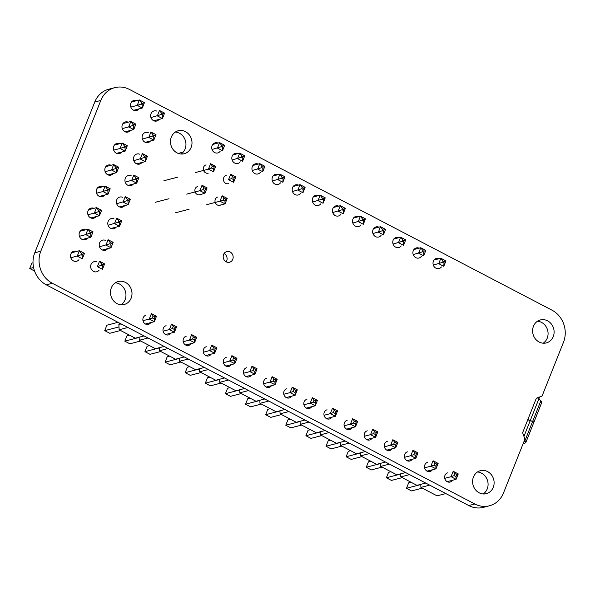 <?xml version="1.0" encoding="UTF-8"?>
<svg xmlns="http://www.w3.org/2000/svg" width="595" height="595" viewBox="0 0 595 595"><rect width="100%" height="100%" fill="white"/><g stroke="black" fill="none" stroke-linecap="round" stroke-linejoin="round"><path stroke-width="0.89" d="M445.834 493.575L437.08 495.851L420.925 487.409L420.754 484.352M425.715 483.066L416.961 485.341L400.807 476.9L400.636 473.843M405.597 472.556L396.843 474.832L380.688 466.391L380.517 463.334M385.478 462.04L376.724 464.323L360.57 455.882L360.399 452.825M365.36 451.531L356.613 453.814L340.452 445.372L340.281 442.316M345.249 441.021L336.495 443.305L320.333 434.863L320.162 431.806M325.13 430.512L316.376 432.788L300.215 424.347L300.044 421.297M305.012 420.003L296.258 422.279L280.096 413.837L279.933 410.788M284.893 409.494L276.139 411.77L259.978 403.328L259.814 400.271M264.775 398.985L256.021 401.261L239.867 392.819L239.696 389.762M244.657 388.476L235.903 390.751L219.748 382.31L219.577 379.253M224.538 377.966L215.784 380.242L199.63 371.801L199.459 368.744M204.42 367.45L195.666 369.733L179.512 361.291L179.34 358.235M184.301 356.941L175.547 359.224L159.393 350.782L159.222 347.725M164.183 346.431L155.429 348.715L139.275 340.273L139.104 337.216M144.064 335.922L135.31 338.198L119.156 329.764L118.866 324.483L119.431 323.055M121.075 323.911L118.866 324.483M127.91 327.481L119.156 329.764M148.029 337.99L139.275 340.273M168.147 348.499L159.393 350.782M188.265 359.016L179.512 361.291M208.384 369.525L199.63 371.801M228.502 380.034L219.748 382.31M248.613 390.543L239.867 392.819M268.732 401.052L259.978 403.328M288.85 411.562L280.096 413.837M308.969 422.071L300.215 424.347M329.087 432.58L320.333 434.863M349.205 443.089L340.452 445.372M369.324 453.598L360.57 455.882M389.442 464.115L380.688 466.391M409.561 474.624L400.807 476.9M429.679 485.133L420.925 487.409M154.217 318.957L155.027 316.927L153.123 315.93L152.313 317.968L154.217 318.957L154.328 321.694L149.256 319.046L142.979 320.675M118.011 322.312L106.877 325.212L104.72 330.634L109.785 333.282L120.547 330.485M119 326.923L104.72 330.634M152.313 317.968L149.256 319.046L151.413 313.617L156.485 316.265L154.328 321.694L145.418 324.007M156.485 316.265L155.027 316.927M153.123 315.93L151.413 313.617M174.335 329.474L175.146 327.436L173.242 326.439L172.431 328.477L174.335 329.474L174.447 332.203L169.374 329.556L163.097 331.192M129.375 335.097L126.995 335.721L124.838 341.143L129.903 343.798L140.665 340.995M139.118 337.432L124.838 341.143M172.431 328.477L169.374 329.556L171.531 324.126L176.603 326.774L174.447 332.203L165.536 334.524M176.603 326.774L175.146 327.436M173.242 326.439L171.531 324.126M194.453 339.983L195.264 337.945L193.36 336.956L192.549 338.986L194.453 339.983L194.558 342.713L189.493 340.065L183.215 341.701M149.494 345.613L147.114 346.231L144.949 351.66L150.022 354.308L160.776 351.504M159.237 347.941L144.949 351.66M192.549 338.986L189.493 340.065L191.65 334.635L196.722 337.283L194.558 342.713L185.655 345.033M196.722 337.283L195.264 337.945M193.36 336.956L191.65 334.635M214.572 350.492L215.383 348.454L213.479 347.465L212.668 349.496L214.572 350.492L214.676 353.222L209.611 350.574L203.334 352.21M169.612 356.122L167.232 356.74L165.068 362.169L170.14 364.817L180.895 362.013M179.355 358.45L165.068 362.169M212.668 349.496L209.611 350.574L211.768 345.145L216.84 347.792L214.676 353.222L205.773 355.542M216.84 347.792L215.383 348.454M213.479 347.465L211.768 345.145M234.69 361.001L235.494 358.964L233.597 357.974L232.786 360.005L234.69 361.001L234.794 363.731L229.73 361.083L223.452 362.719M189.731 366.632L187.351 367.249L185.186 372.678L190.259 375.326L201.013 372.522M199.466 368.959L185.186 372.678M232.786 360.005L229.73 361.083L231.886 355.654L236.959 358.309L234.794 363.731L225.892 366.051M236.959 358.309L235.494 358.964M233.597 357.974L231.886 355.654M254.801 371.511L255.612 369.473L253.715 368.483L252.905 370.521L254.801 371.511L254.913 374.24L249.848 371.592L243.571 373.229M209.849 377.141L207.469 377.758L205.305 383.187L210.377 385.835L221.132 383.039M219.585 379.469L205.305 383.187M252.905 370.521L249.848 371.592L252.005 366.17L257.077 368.818L254.913 374.24L246.01 376.561M257.077 368.818L255.612 369.473M253.715 368.483L252.005 366.17M274.92 382.02L275.73 379.989L273.834 378.993L273.023 381.031L274.92 382.02L275.031 384.749L269.966 382.102L263.682 383.738M229.968 387.65L227.58 388.267L225.423 393.697L230.496 396.344L241.25 393.548M239.703 389.978L225.423 393.697M273.023 381.031L269.966 382.102L272.123 376.68L277.196 379.327L275.031 384.749L266.129 387.07M277.196 379.327L275.73 379.989M273.834 378.993L272.123 376.68M295.038 392.529L295.849 390.498L293.952 389.502L293.142 391.54L295.038 392.529L295.15 395.266L290.085 392.611L283.8 394.247M250.086 398.159L247.699 398.776L245.542 404.206L250.614 406.854L261.369 404.057M259.822 400.487L245.542 404.206M293.142 391.54L290.085 392.611L292.242 387.189L297.307 389.837L295.15 395.266L286.247 397.579M297.307 389.837L295.849 390.498M293.952 389.502L292.242 387.189M315.157 403.038L315.967 401.008L314.071 400.011L313.26 402.049L315.157 403.038L315.268 405.775L310.196 403.127L303.919 404.756M270.204 408.668L267.817 409.293L265.66 414.715L270.725 417.363L281.487 414.566M279.94 410.996L265.66 414.715M313.26 402.049L310.196 403.127L312.36 397.698L317.425 400.346L315.268 405.775L306.358 408.088M317.425 400.346L315.967 401.008M314.071 400.011L312.36 397.698M335.275 413.547L336.086 411.517L334.182 410.52L333.379 412.558L335.275 413.547L335.387 416.284L330.314 413.637L324.037 415.265M290.323 419.178L287.935 419.802L285.779 425.224L290.843 427.872L301.606 425.075M300.058 421.513L285.779 425.224M333.379 412.558L330.314 413.637L332.479 408.207L337.543 410.855L335.387 416.284L326.476 418.597M337.543 410.855L336.086 411.517M334.182 410.52L332.479 408.207M355.394 424.064L356.204 422.026L354.3 421.029L353.489 423.067L355.394 424.064L355.505 426.794L350.433 424.146L344.155 425.782M310.441 429.687L308.054 430.311L305.897 435.733L310.962 438.389L321.724 435.585M320.177 432.022L305.897 435.733M353.489 423.067L350.433 424.146L352.597 418.716L357.662 421.364L355.505 426.794L346.595 429.114M357.662 421.364L356.204 422.026M354.3 421.029L352.597 418.716M375.512 434.573L376.323 432.535L374.419 431.546L373.608 433.577L375.512 434.573L375.624 437.303L370.551 434.655L364.274 436.291M330.552 440.203L328.172 440.821L326.015 446.25L331.08 448.898L341.842 446.094M340.295 442.531L326.015 446.25M373.608 433.577L370.551 434.655L372.715 429.226L377.78 431.873L375.624 437.303L366.713 439.623M377.78 431.873L376.323 432.535M374.419 431.546L372.715 429.226M395.63 445.082L396.441 443.044L394.537 442.055L393.726 444.086L395.63 445.082L395.742 447.812L390.67 445.164L384.392 446.8M350.671 450.713L348.291 451.33L346.134 456.759L351.199 459.407L361.961 456.603M360.414 453.04L346.134 456.759M393.726 444.086L390.67 445.164L392.826 439.735L397.899 442.382L395.742 447.812L386.832 450.132M397.899 442.382L396.441 443.044M394.537 442.055L392.826 439.735M415.749 455.591L416.56 453.554L414.656 452.564L413.845 454.595L415.749 455.591L415.86 458.321L410.788 455.673L404.511 457.31M370.789 461.222L368.409 461.839L366.252 467.268L371.317 469.916L382.072 467.112M380.532 463.55L366.252 467.268M413.845 454.595L410.788 455.673L412.945 450.244L418.017 452.899L415.86 458.321L406.95 460.642M418.017 452.899L416.56 453.554M414.656 452.564L412.945 450.244M435.867 466.101L436.678 464.063L434.774 463.074L433.963 465.112L435.867 466.101L435.971 468.83L430.906 466.183L424.629 467.819M390.908 471.731L388.528 472.348L386.363 477.778L391.436 480.425L402.19 477.629M400.651 474.059L386.363 477.778M433.963 465.112L430.906 466.183L433.063 460.761L438.136 463.408L435.971 468.83L427.069 471.151M438.136 463.408L436.678 464.063M434.774 463.074L433.063 460.761M455.986 476.61L456.796 474.579L454.892 473.583L454.082 475.621L455.986 476.61L456.09 479.339L451.025 476.692L444.748 478.328M411.026 482.24L408.646 482.857L406.482 488.287L411.554 490.935L422.309 488.138M420.769 484.568L406.482 488.287M454.082 475.621L451.025 476.692L453.182 471.27L458.254 473.918L456.09 479.339L447.187 481.66M458.254 473.918L456.796 474.579M454.892 473.583L453.182 471.27M211.5 168.073L213.397 169.069L214.207 167.031L212.311 166.042L211.5 168.073L208.443 169.151L210.6 163.722L215.673 166.369L213.508 171.799L208.443 169.151L195.249 172.587M163.9 180.746L177.555 177.191M210.6 163.722L212.311 166.042M213.508 171.799L213.397 169.069M214.207 167.031L215.673 166.369M202.925 189.612L204.829 190.608L205.639 188.57L203.735 187.574L202.925 189.612L199.868 190.69L202.032 185.261L207.097 187.908L204.94 193.338L199.868 190.69L186.674 194.126M155.332 202.285L168.987 198.73M198.953 194.892L204.94 193.338L204.829 190.608M202.032 185.261L203.735 187.574M205.639 188.57L207.097 187.908M231.611 178.589L233.515 179.586L234.326 177.548L232.422 176.551L231.611 178.589L228.554 179.668L230.719 174.238L235.784 176.886L233.627 182.315L228.554 179.668M230.719 174.238L232.422 176.551M233.627 182.315L233.515 179.586M234.326 177.548L235.784 176.886M223.043 200.128L224.947 201.117L225.75 199.087L223.854 198.09L223.043 200.128L219.986 201.207L222.143 195.777L227.216 198.425L225.051 203.854L219.986 201.207L206.792 204.635M175.443 212.794L189.106 209.239M219.072 205.409L225.051 203.854L224.947 201.117M222.143 195.777L223.854 198.09M225.75 199.087L227.216 198.425M445.945 260.9L440.873 258.252L438.716 263.682L443.781 266.329L445.945 260.9L444.078 261.748L443.059 261.22L442.628 262.306L433.309 265.087M443.781 266.329L444.078 261.748M443.059 261.22L440.873 258.252L434.045 260.03M443.639 262.834L442.628 262.306M425.827 250.391L420.754 247.743L418.597 253.172L423.662 255.82L425.827 250.391L423.96 251.239L422.941 250.711L422.51 251.789L413.19 254.578M423.662 255.82L423.96 251.239M422.941 250.711L420.754 247.743L413.927 249.521M423.528 252.325L422.51 251.789M405.708 239.882L400.636 237.234L398.479 242.663L403.551 245.311L405.708 239.882L403.841 240.73L402.822 240.194L402.391 241.28L393.072 244.069M403.551 245.311L403.841 240.73M402.822 240.194L400.636 237.234L393.808 239.012M403.41 241.815L402.391 241.28M385.59 229.373L380.517 226.725L378.361 232.147L383.433 234.802L385.59 229.373L383.723 230.22L382.711 229.685L382.273 230.771L372.961 233.56M383.433 234.802L383.723 230.22M382.711 229.685L380.517 226.725L373.69 228.502M383.292 231.299L382.273 230.771M365.471 218.863L360.406 216.216L358.242 221.638L363.314 224.285L365.471 218.863L363.605 219.704L362.593 219.176L362.162 220.262L352.842 223.043M363.314 224.285L363.605 219.704M362.593 219.176L360.406 216.216L353.571 217.993M363.173 220.79L362.162 220.262M345.353 208.354L340.288 205.706L338.124 211.128L343.196 213.776L345.353 208.354L343.486 209.195L342.475 208.667L342.043 209.752L332.724 212.534M343.196 213.776L343.486 209.195M342.475 208.667L340.288 205.706L333.453 207.484M343.055 210.28L342.043 209.752M325.234 197.845L320.17 195.197L318.005 200.619L323.078 203.267L325.234 197.845L323.368 198.685L322.356 198.157L321.925 199.243L312.606 202.025M323.078 203.267L323.368 198.685M322.356 198.157L320.17 195.197L313.342 196.967M322.936 199.771L321.925 199.243M305.116 187.328L300.051 184.681L297.887 190.11L302.959 192.758L305.116 187.328L303.249 188.176L302.238 187.648L301.806 188.734L292.487 191.516M302.959 192.758L303.249 188.176M302.238 187.648L300.051 184.681L293.223 186.458M302.818 189.262L301.806 188.734M284.998 176.819L279.933 174.171L277.768 179.601L282.841 182.249L284.998 176.819L283.131 177.667L282.119 177.139L281.688 178.225L272.369 181.006M282.841 182.249L283.131 177.667M282.119 177.139L279.933 174.171L273.105 175.949M282.699 178.753L281.688 178.225M264.879 166.31L259.814 163.662L257.657 169.092L262.722 171.739L264.879 166.31L263.012 167.158L262.001 166.63L261.569 167.716L252.25 170.497M262.722 171.739L263.012 167.158M262.001 166.63L259.814 163.662L252.987 165.44M262.581 168.244L261.569 167.716M244.768 155.801L239.696 153.153L237.539 158.582L242.604 161.23L244.768 155.801L242.894 156.649L241.882 156.121L241.451 157.199L232.132 159.988M242.604 161.23L242.894 156.649M241.882 156.121L239.696 153.153L232.868 154.931M242.463 157.735L241.451 157.199M224.65 145.292L219.577 142.644L217.42 148.073L222.485 150.721L224.65 145.292L222.783 146.139L221.764 145.604L221.333 146.69L212.013 149.479M222.485 150.721L222.783 146.139M221.764 145.604L219.577 142.644L212.75 144.421M183.23 152.104L178.255 153.398M222.344 147.225L221.333 146.69M159.512 110.477L157.355 115.906L162.42 118.554L164.584 113.124L159.512 110.477L161.699 113.437L161.267 114.523L162.286 115.051L162.42 118.554L153.837 120.785M164.584 113.124L162.718 113.972L161.699 113.437M161.267 114.523L150.952 117.572M162.718 113.972L162.286 115.051M133.719 110.276L142.302 108.037L144.466 102.615L139.394 99.967L131.569 102.005M144.466 102.615L142.599 103.456L141.58 102.928L141.149 104.013L142.168 104.541L142.302 108.037L137.237 105.389L130.833 107.063M141.149 104.013L137.237 105.389L139.394 99.967L141.58 102.928M142.599 103.456L142.168 104.541M150.944 132.016L148.78 137.438L153.852 140.085L156.009 134.663L150.944 132.016L153.131 134.976L152.699 136.062L153.711 136.59L153.852 140.085L145.269 142.324M156.009 134.663L154.142 135.504L153.131 134.976M152.699 136.062L142.383 139.104M154.142 135.504L153.711 136.59M125.151 131.815L133.734 129.576L135.891 124.154L130.826 121.506L122.994 123.544M135.891 124.154L134.024 124.995L133.012 124.467L132.581 125.552L133.592 126.081L133.734 129.576L128.669 126.928L122.265 128.594M132.581 125.552L128.669 126.928L130.826 121.506L133.012 124.467M134.024 124.995L133.592 126.081M142.369 153.555L140.212 158.977L145.284 161.624L147.441 156.202L142.369 153.555L144.555 156.515L144.124 157.601L145.143 158.129L145.284 161.624L136.694 163.863M147.441 156.202L145.574 157.043L144.555 156.515M144.124 157.601L133.808 160.643M145.574 157.043L145.143 158.129M116.575 153.354L125.166 151.115L127.323 145.686L122.25 143.038L114.426 145.076M127.323 145.686L125.456 146.534L124.444 146.006L124.013 147.091L125.024 147.619L125.166 151.115L120.093 148.467L113.69 150.133M124.013 147.091L120.093 148.467L122.25 143.038L124.444 146.006M125.456 146.534L125.024 147.619M133.801 175.086L131.644 180.516L136.709 183.163L138.873 177.734L133.801 175.086L135.987 178.054L135.556 179.14L136.567 179.668L136.709 183.163L128.126 185.395M138.873 177.734L136.999 178.582L135.987 178.054M135.556 179.14L125.24 182.182M136.999 178.582L136.567 179.668M108.007 174.885L116.59 172.654L118.755 167.225L113.682 164.577L105.858 166.615M118.755 167.225L116.888 168.073L115.869 167.545L115.437 168.63L116.449 169.159L116.59 172.654L111.525 170.006L105.122 171.672M115.437 168.63L111.525 170.006L113.682 164.577L115.869 167.545M116.888 168.073L116.449 169.159M125.233 196.625L123.068 202.055L128.141 204.702L130.298 199.273L125.233 196.625L127.419 199.593L126.988 200.679L127.999 201.207L128.141 204.702L119.558 206.934M130.298 199.273L128.431 200.121L127.419 199.593M126.988 200.679L116.665 203.721M128.431 200.121L127.999 201.207M99.439 196.424L108.022 194.193L110.179 188.764L105.114 186.116L97.283 188.154M110.179 188.764L108.312 189.612L107.301 189.076L106.869 190.162L107.881 190.697L108.022 194.193L102.95 191.545L96.546 193.211M106.869 190.162L102.95 191.545L105.114 186.116L107.301 189.076M108.312 189.612L107.881 190.697M116.657 218.164L114.5 223.594L119.565 226.241L121.73 220.812L116.657 218.164L118.844 221.124L118.412 222.21L119.431 222.746L119.565 226.241L110.982 228.473M121.73 220.812L119.863 221.66L118.844 221.124M118.412 222.21L108.097 225.26M119.863 221.66L119.431 222.746M90.864 217.963L99.454 215.732L101.611 210.303L96.539 207.655L88.715 209.693M101.611 210.303L99.744 211.151L98.725 210.615L98.294 211.701L99.313 212.229L99.454 215.732L94.382 213.077L87.978 214.75M98.294 211.701L94.382 213.077L96.539 207.655L98.725 210.615M99.744 211.151L99.313 212.229M108.089 239.703L105.932 245.125L110.997 247.773L113.154 242.351L108.089 239.703L110.276 242.663L109.844 243.749L110.856 244.277L110.997 247.773L102.414 250.012M113.154 242.351L111.287 243.191L110.276 242.663M109.844 243.749L99.529 246.791M111.287 243.191L110.856 244.277M82.296 239.502L90.879 237.264L93.043 231.842L87.971 229.194L80.139 231.232M93.043 231.842L91.169 232.682L90.157 232.154L89.726 233.24L90.737 233.768L90.879 237.264L85.814 234.616L79.41 236.282M89.726 233.24L85.814 234.616L87.971 229.194L90.157 232.154M91.169 232.682L90.737 233.768M102.429 269.312L104.586 263.89L99.514 261.242L101.708 264.202L101.276 265.288L102.288 265.816L102.429 269.312L97.357 266.664L101.276 265.288M104.586 263.89L102.719 264.73L101.708 264.202M99.514 261.242L97.357 266.664M102.719 264.73L102.288 265.816M84.468 253.381L82.601 254.221L81.589 253.693L79.403 250.726L77.238 256.155L82.311 258.803L84.468 253.381L79.403 250.726L71.571 252.763M33.023 262.804L31.907 263.087L29.75 268.516L33.573 267.519M82.311 258.803L82.169 255.307L81.158 254.779L70.835 257.821M34.562 271.03L29.75 268.516M82.601 254.221L82.169 255.307M81.589 253.693L81.158 254.779M539.464 397.044A5.221 1.763 117.6 0 1 538.936 398.724L538.609 399.543L539.524 399.743A1.897 1.569 -43.6 0 1 540.223 400.13L541.331 401.298A1.897 1.569 136.4 0 1 541.576 402.956L533.849 422.376L532.733 421.215L540.461 401.796A1.897 1.569 -43.6 0 0 540.223 400.13M527.899 419.453L530.212 420.658L538.609 399.543M523.95 436.388L530.138 420.829L527.832 419.624M530.212 420.658L532.733 421.215M530.138 420.829L532.666 421.379L533.774 422.547L526.054 441.966A1.897 1.569 136.4 0 1 523.764 443.305L523.303 443.208M523.786 442.003A1.897 1.569 -43.6 0 0 524.939 440.798L532.666 421.379M114.835 87.644L108.796 89.213A24.112 21.71 75.4 0 0 94.754 102.042L34.755 252.801A24.112 21.71 75.4 0 0 46.306 284.849L468.778 505.557A24.112 21.71 75.4 0 0 483.423 507.356L489.462 505.787A24.112 21.71 75.4 0 0 503.504 492.957L524.931 439.117L522.626 432.706L536.333 398.248L542.075 396.039L563.502 342.199A24.112 21.71 75.4 0 0 551.952 310.151L129.479 89.443A24.112 21.71 75.4 0 0 114.835 87.644A24.112 21.71 75.4 0 0 100.793 100.466L40.795 251.231A24.112 21.71 75.4 0 0 52.345 283.279L474.817 503.987A24.112 21.71 75.4 0 0 489.462 505.787M447.73 472.854A4.745 4.277 75.4 0 0 444.629 476.922A4.745 4.277 75.4 0 0 447.239 481.69A4.745 4.277 75.4 0 0 450.125 482.047A4.745 4.277 75.4 0 0 452.505 480.277M479.139 492.786A11.863 10.68 75.4 0 0 486.346 493.671A11.863 10.68 75.4 0 0 493.694 479.496A11.863 10.68 75.4 0 0 480.366 470.704A11.863 10.68 75.4 0 0 472.616 480.872A11.863 10.68 75.4 0 0 479.139 492.786M427.612 462.345A4.745 4.277 75.4 0 0 424.51 466.413A4.745 4.277 75.4 0 0 427.121 471.18A4.745 4.277 75.4 0 0 430.007 471.53A4.745 4.277 75.4 0 0 432.387 469.767M407.501 451.836A4.745 4.277 75.4 0 0 404.399 455.904A4.745 4.277 75.4 0 0 407.002 460.671A4.745 4.277 75.4 0 0 409.888 461.021A4.745 4.277 75.4 0 0 412.268 459.258M387.382 441.326A4.745 4.277 75.4 0 0 384.281 445.395A4.745 4.277 75.4 0 0 386.891 450.162A4.745 4.277 75.4 0 0 389.77 450.512A4.745 4.277 75.4 0 0 392.15 448.749M367.264 430.817A4.745 4.277 75.4 0 0 364.162 434.886A4.745 4.277 75.4 0 0 366.773 439.653A4.745 4.277 75.4 0 0 369.651 440.003A4.745 4.277 75.4 0 0 372.031 438.24M347.145 420.308A4.745 4.277 75.4 0 0 344.044 424.376A4.745 4.277 75.4 0 0 346.654 429.136A4.745 4.277 75.4 0 0 349.533 429.493A4.745 4.277 75.4 0 0 351.913 427.731M327.027 409.799A4.745 4.277 75.4 0 0 323.925 413.86A4.745 4.277 75.4 0 0 326.536 418.627A4.745 4.277 75.4 0 0 329.414 418.984A4.745 4.277 75.4 0 0 331.794 417.214M306.908 399.29A4.745 4.277 75.4 0 0 303.807 403.351A4.745 4.277 75.4 0 0 306.418 408.118A4.745 4.277 75.4 0 0 309.296 408.475A4.745 4.277 75.4 0 0 311.676 406.705M286.79 388.78A4.745 4.277 75.4 0 0 283.689 392.841A4.745 4.277 75.4 0 0 286.299 397.609A4.745 4.277 75.4 0 0 289.185 397.966A4.745 4.277 75.4 0 0 291.557 396.196M266.672 378.264A4.745 4.277 75.4 0 0 263.57 382.332A4.745 4.277 75.4 0 0 266.181 387.1A4.745 4.277 75.4 0 0 269.066 387.457A4.745 4.277 75.4 0 0 271.439 385.686M246.553 367.755A4.745 4.277 75.4 0 0 243.452 371.823A4.745 4.277 75.4 0 0 246.062 376.59A4.745 4.277 75.4 0 0 248.948 376.94A4.745 4.277 75.4 0 0 251.321 375.177M226.435 357.245A4.745 4.277 75.4 0 0 223.333 361.314A4.745 4.277 75.4 0 0 225.944 366.081A4.745 4.277 75.4 0 0 228.83 366.431A4.745 4.277 75.4 0 0 231.21 364.668M206.316 346.736A4.745 4.277 75.4 0 0 203.215 350.805A4.745 4.277 75.4 0 0 205.825 355.572A4.745 4.277 75.4 0 0 208.711 355.922A4.745 4.277 75.4 0 0 211.091 354.159M186.198 336.227A4.745 4.277 75.4 0 0 183.104 340.295A4.745 4.277 75.4 0 0 185.707 345.063A4.745 4.277 75.4 0 0 188.593 345.412A4.745 4.277 75.4 0 0 190.973 343.65M166.087 325.718A4.745 4.277 75.4 0 0 162.985 329.786A4.745 4.277 75.4 0 0 165.588 334.546A4.745 4.277 75.4 0 0 168.474 334.903A4.745 4.277 75.4 0 0 170.854 333.141M145.968 315.209A4.745 4.277 75.4 0 0 142.867 319.27A4.745 4.277 75.4 0 0 145.477 324.037A4.745 4.277 75.4 0 0 148.356 324.394A4.745 4.277 75.4 0 0 150.736 322.624M117.022 303.606A11.863 10.68 75.4 0 0 124.229 304.491A11.863 10.68 75.4 0 0 131.577 290.315A11.863 10.68 75.4 0 0 118.249 281.524A11.863 10.68 75.4 0 0 110.499 291.691A11.863 10.68 75.4 0 0 117.022 303.606M96.918 261.919A5.221 4.701 75.4 0 0 94.062 261.681A5.221 4.701 75.4 0 0 90.656 266.151A5.221 4.701 75.4 0 0 93.519 271.394A5.221 4.701 75.4 0 0 96.695 271.789A5.221 4.701 75.4 0 0 99.067 270.19M76.8 251.41A5.221 4.701 75.4 0 0 73.944 251.172A5.221 4.701 75.4 0 0 70.537 255.642A5.221 4.701 75.4 0 0 73.408 260.885A5.221 4.701 75.4 0 0 76.576 261.272A5.221 4.701 75.4 0 0 78.949 259.68M105.486 240.38A5.221 4.701 75.4 0 0 102.638 240.142A5.221 4.701 75.4 0 0 99.224 244.612A5.221 4.701 75.4 0 0 102.095 249.855A5.221 4.701 75.4 0 0 105.263 250.25A5.221 4.701 75.4 0 0 107.636 248.65M85.368 229.871A5.221 4.701 75.4 0 0 82.519 229.633A5.221 4.701 75.4 0 0 79.105 234.103A5.221 4.701 75.4 0 0 81.976 239.346A5.221 4.701 75.4 0 0 85.145 239.74A5.221 4.701 75.4 0 0 87.525 238.141M114.054 218.841A5.221 4.701 75.4 0 0 111.206 218.603A5.221 4.701 75.4 0 0 107.792 223.08A5.221 4.701 75.4 0 0 110.663 228.324A5.221 4.701 75.4 0 0 113.838 228.711A5.221 4.701 75.4 0 0 116.211 227.112M93.936 208.332A5.221 4.701 75.4 0 0 91.087 208.094A5.221 4.701 75.4 0 0 87.673 212.571A5.221 4.701 75.4 0 0 90.544 217.807A5.221 4.701 75.4 0 0 93.72 218.201A5.221 4.701 75.4 0 0 96.093 216.602M122.63 197.302A5.221 4.701 75.4 0 0 119.773 197.064A5.221 4.701 75.4 0 0 116.367 201.541A5.221 4.701 75.4 0 0 119.238 206.785A5.221 4.701 75.4 0 0 122.406 207.172A5.221 4.701 75.4 0 0 124.779 205.572M102.511 186.793A5.221 4.701 75.4 0 0 99.655 186.555A5.221 4.701 75.4 0 0 96.249 191.032A5.221 4.701 75.4 0 0 99.12 196.276A5.221 4.701 75.4 0 0 102.288 196.662A5.221 4.701 75.4 0 0 104.66 195.063M539.137 342.028A11.863 10.68 75.4 0 0 546.344 342.906A11.863 10.68 75.4 0 0 553.692 328.738A11.863 10.68 75.4 0 0 540.364 319.946A11.863 10.68 75.4 0 0 532.614 330.106A11.863 10.68 75.4 0 0 539.137 342.028M439.274 258.669A5.221 4.701 75.4 0 0 436.418 258.431A5.221 4.701 75.4 0 0 433.011 262.908A5.221 4.701 75.4 0 0 435.882 268.152A5.221 4.701 75.4 0 0 439.051 268.538A5.221 4.701 75.4 0 0 441.423 266.939M419.155 248.16A5.221 4.701 75.4 0 0 416.299 247.922A5.221 4.701 75.4 0 0 412.893 252.399A5.221 4.701 75.4 0 0 415.764 257.642A5.221 4.701 75.4 0 0 418.932 258.029A5.221 4.701 75.4 0 0 421.305 256.43M399.037 237.65A5.221 4.701 75.4 0 0 396.181 237.412A5.221 4.701 75.4 0 0 392.774 241.89A5.221 4.701 75.4 0 0 395.645 247.133A5.221 4.701 75.4 0 0 398.814 247.52A5.221 4.701 75.4 0 0 401.186 245.921M378.918 227.141A5.221 4.701 75.4 0 0 376.07 226.903A5.221 4.701 75.4 0 0 372.656 231.381A5.221 4.701 75.4 0 0 375.527 236.624A5.221 4.701 75.4 0 0 378.695 237.011A5.221 4.701 75.4 0 0 381.068 235.412M358.8 216.632A5.221 4.701 75.4 0 0 355.951 216.394A5.221 4.701 75.4 0 0 352.538 220.864A5.221 4.701 75.4 0 0 355.408 226.107A5.221 4.701 75.4 0 0 358.577 226.502A5.221 4.701 75.4 0 0 360.949 224.903M226.212 261.822A5.504 4.953 75.4 0 0 229.558 262.231A5.504 4.953 75.4 0 0 232.965 255.657A5.504 4.953 75.4 0 0 226.784 251.573A5.504 4.953 75.4 0 0 223.184 256.289A5.504 4.953 75.4 0 0 226.212 261.822A5.504 4.953 75.4 0 0 224.07 253.544M131.198 175.763A5.221 4.701 75.4 0 0 128.349 175.532A5.221 4.701 75.4 0 0 124.935 180.002A5.221 4.701 75.4 0 0 127.806 185.246A5.221 4.701 75.4 0 0 130.974 185.633A5.221 4.701 75.4 0 0 133.354 184.041M111.079 165.254A5.221 4.701 75.4 0 0 108.231 165.016A5.221 4.701 75.4 0 0 104.817 169.493A5.221 4.701 75.4 0 0 107.688 174.737A5.221 4.701 75.4 0 0 110.856 175.123A5.221 4.701 75.4 0 0 113.236 173.524M217.785 197.027A4.269 3.845 75.4 0 0 214.996 200.686A4.269 3.845 75.4 0 0 217.346 204.978A4.269 3.845 75.4 0 0 219.942 205.297A4.269 3.845 75.4 0 0 220.752 204.97M197.674 186.518A4.269 3.845 75.4 0 0 194.885 190.177A4.269 3.845 75.4 0 0 197.228 194.461A4.269 3.845 75.4 0 0 199.823 194.781A4.269 3.845 75.4 0 0 200.634 194.453M139.766 154.231A5.221 4.701 75.4 0 0 136.917 153.993A5.221 4.701 75.4 0 0 133.503 158.463A5.221 4.701 75.4 0 0 136.374 163.707A5.221 4.701 75.4 0 0 139.55 164.094A5.221 4.701 75.4 0 0 141.922 162.502M119.654 143.715A5.221 4.701 75.4 0 0 116.799 143.484A5.221 4.701 75.4 0 0 113.392 147.954A5.221 4.701 75.4 0 0 116.256 153.198A5.221 4.701 75.4 0 0 119.431 153.584A5.221 4.701 75.4 0 0 121.804 151.993M338.681 206.123A5.221 4.701 75.4 0 0 335.833 205.885A5.221 4.701 75.4 0 0 332.419 210.355A5.221 4.701 75.4 0 0 335.29 215.598A5.221 4.701 75.4 0 0 338.458 215.992A5.221 4.701 75.4 0 0 340.838 214.393M318.563 195.614A5.221 4.701 75.4 0 0 315.714 195.376A5.221 4.701 75.4 0 0 312.301 199.846A5.221 4.701 75.4 0 0 315.171 205.089A5.221 4.701 75.4 0 0 318.34 205.476A5.221 4.701 75.4 0 0 320.72 203.884M298.445 185.097A5.221 4.701 75.4 0 0 295.596 184.867A5.221 4.701 75.4 0 0 292.182 189.336A5.221 4.701 75.4 0 0 295.053 194.58A5.221 4.701 75.4 0 0 298.229 194.967A5.221 4.701 75.4 0 0 300.601 193.375M278.326 174.588A5.221 4.701 75.4 0 0 275.478 174.357A5.221 4.701 75.4 0 0 272.064 178.827A5.221 4.701 75.4 0 0 274.935 184.071A5.221 4.701 75.4 0 0 278.11 184.457A5.221 4.701 75.4 0 0 280.483 182.866M258.208 164.079A5.221 4.701 75.4 0 0 255.359 163.841A5.221 4.701 75.4 0 0 251.945 168.318A5.221 4.701 75.4 0 0 254.816 173.562A5.221 4.701 75.4 0 0 257.992 173.948A5.221 4.701 75.4 0 0 260.365 172.349M226.197 175.421A4.269 3.845 75.4 0 0 223.408 179.08A4.269 3.845 75.4 0 0 225.75 183.364A4.269 3.845 75.4 0 0 228.346 183.684M206.078 164.904A4.269 3.845 75.4 0 0 203.289 168.564A4.269 3.845 75.4 0 0 205.639 172.855A4.269 3.845 75.4 0 0 208.235 173.167M148.341 132.692A5.221 4.701 75.4 0 0 145.492 132.454A5.221 4.701 75.4 0 0 142.079 136.924A5.221 4.701 75.4 0 0 144.949 142.168A5.221 4.701 75.4 0 0 148.118 142.562A5.221 4.701 75.4 0 0 150.49 140.963M128.222 122.183A5.221 4.701 75.4 0 0 125.374 121.945A5.221 4.701 75.4 0 0 121.96 126.415A5.221 4.701 75.4 0 0 124.831 131.659A5.221 4.701 75.4 0 0 127.999 132.053A5.221 4.701 75.4 0 0 130.372 130.454M177.013 152.848A11.863 10.68 75.4 0 0 184.219 153.726A11.863 10.68 75.4 0 0 191.575 139.557A11.863 10.68 75.4 0 0 178.247 130.766A11.863 10.68 75.4 0 0 170.49 140.926A11.863 10.68 75.4 0 0 177.013 152.848M238.089 153.57A5.221 4.701 75.4 0 0 235.241 153.332A5.221 4.701 75.4 0 0 231.827 157.809A5.221 4.701 75.4 0 0 234.698 163.052A5.221 4.701 75.4 0 0 237.874 163.439A5.221 4.701 75.4 0 0 240.246 161.84M217.978 143.06A5.221 4.701 75.4 0 0 215.122 142.822A5.221 4.701 75.4 0 0 211.716 147.3A5.221 4.701 75.4 0 0 214.579 152.543A5.221 4.701 75.4 0 0 217.755 152.93A5.221 4.701 75.4 0 0 220.128 151.331M156.909 111.153A5.221 4.701 75.4 0 0 154.06 110.915A5.221 4.701 75.4 0 0 150.647 115.393A5.221 4.701 75.4 0 0 153.517 120.636A5.221 4.701 75.4 0 0 156.693 121.023A5.221 4.701 75.4 0 0 159.066 119.424M136.791 100.644A5.221 4.701 75.4 0 0 133.942 100.406A5.221 4.701 75.4 0 0 130.528 104.876A5.221 4.701 75.4 0 0 133.399 110.12A5.221 4.701 75.4 0 0 136.575 110.514A5.221 4.701 75.4 0 0 138.947 108.915M483.2 493.954A11.863 10.68 75.4 0 0 487.662 481.072A11.863 10.68 75.4 0 0 477.48 471.991M121.075 304.774A11.863 10.68 75.4 0 0 125.538 291.892A11.863 10.68 75.4 0 0 115.363 282.811M543.19 343.196A11.863 10.68 75.4 0 0 547.653 330.307A11.863 10.68 75.4 0 0 537.478 321.233M181.073 154.016A11.863 10.68 75.4 0 0 185.536 141.127A11.863 10.68 75.4 0 0 175.354 132.053M537.307 397.877L538.936 398.724M526.054 441.966L524.939 440.798M540.461 401.796L541.576 402.956M100.793 100.466L94.754 102.042M40.795 251.231L34.755 252.801M52.345 283.279L46.306 284.849M474.817 503.987L468.778 505.557"/></g></svg>
